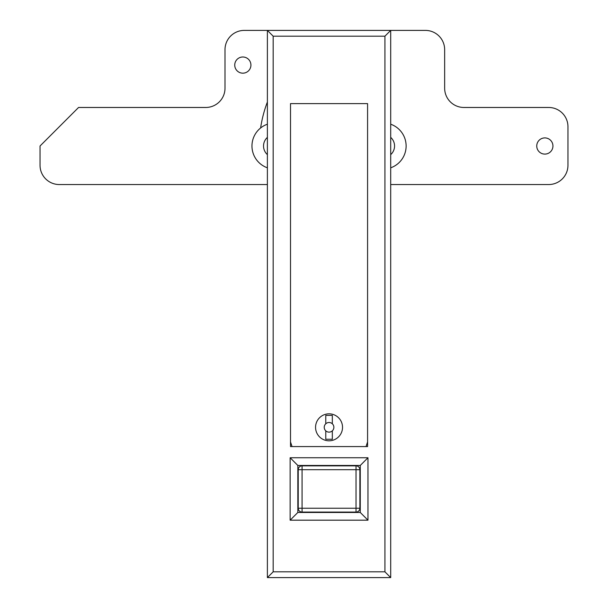 <?xml version="1.0" encoding="UTF-8"?>
<svg xmlns="http://www.w3.org/2000/svg" width="608" height="608" viewBox="0 0 608 608"><rect width="100%" height="100%" fill="white"/><g stroke="black" fill="none" stroke-linecap="round" stroke-linejoin="round"><path stroke-width="0.91" d="M267.391 167.808A23.119 23.119 0 0 1 267.391 124.207M267.391 577.6L267.391 30.4L390.701 30.4L390.701 577.6L267.391 577.6L273.174 571.816L384.925 571.816L384.925 36.184L273.174 36.184L273.174 571.816M367.969 457.756L367.969 520.182L290.13 520.182L290.13 457.756L367.969 457.756L360.263 465.462L297.836 465.462L297.836 512.476L360.263 512.476L360.263 465.462M290.51 446.584L367.582 446.584L367.582 103.618L290.51 103.618L290.51 446.584M290.51 103.618L367.582 103.618L367.582 441.925L366.039 446.584L292.053 446.584L290.51 441.925L290.51 103.618M390.701 124.207A23.119 23.119 0 0 1 390.701 167.808M297.836 465.462L290.13 457.756M297.836 512.476L290.13 520.182M367.969 520.182L360.263 512.476M390.701 184.543L548.697 184.543A19.266 19.266 0 0 0 567.963 165.27L567.963 126.738A19.266 19.266 0 0 0 548.697 107.472L463.919 107.472A19.266 19.266 0 0 1 444.653 88.206L444.653 49.666A19.266 19.266 0 0 0 425.387 30.4L390.701 30.4L384.925 36.184M273.174 36.184L267.391 30.4L244.272 30.4A19.266 19.266 0 0 0 225.006 49.666L225.006 88.206A19.266 19.266 0 0 1 205.732 107.472L78.569 107.472L40.037 146.004L40.037 165.27A19.266 19.266 0 0 0 59.303 184.543L267.391 184.543M390.701 577.6L384.925 571.816M333.868 427.31A4.818 4.818 0 0 0 329.05 422.499A4.818 4.818 0 0 0 324.231 427.31A4.818 4.818 0 0 0 329.05 432.128A4.818 4.818 0 0 0 333.868 427.31M315.56 427.31A13.49 13.49 0 0 0 329.05 440.8A13.49 13.49 0 0 0 342.532 427.31A13.49 13.49 0 0 0 329.05 413.828A13.49 13.49 0 0 0 315.56 427.31M332.325 423.784L332.325 415.37L325.774 415.37L325.774 423.784M325.774 430.844L325.774 439.257L332.325 439.257L332.325 430.844M298.216 508.235L298.216 469.703A3.853 3.853 0 0 1 302.07 465.85L356.022 465.85A3.853 3.853 0 0 1 359.875 469.703L359.875 508.235A3.853 3.853 0 0 1 356.022 512.088L302.07 512.088A3.853 3.853 0 0 1 298.216 508.235L356.022 508.235L356.022 469.703L302.07 469.703L302.07 512.088A3.853 3.853 0 0 1 298.216 508.235M298.216 504.382L297.836 504.382M297.836 473.556L298.216 473.556M360.263 504.382L359.875 504.382M359.875 473.556L360.263 473.556M234.741 65.079A8.094 8.094 0 0 0 242.835 73.173A8.094 8.094 0 0 0 250.922 65.079A8.094 8.094 0 0 0 242.835 56.992A8.094 8.094 0 0 0 234.741 65.079M536.75 146.004A8.094 8.094 0 0 0 544.844 154.098A8.094 8.094 0 0 0 552.938 146.004A8.094 8.094 0 0 0 544.844 137.91A8.094 8.094 0 0 0 536.75 146.004M267.391 102A123.698 123.698 0 0 0 260.619 127.976M267.391 154.622A11.56 11.56 0 0 1 267.391 137.385M390.701 137.385A11.56 11.56 0 0 1 390.701 154.622M298.216 469.703A3.853 3.853 0 0 1 302.07 465.85L302.07 469.703L298.216 469.703M359.875 508.235A3.853 3.853 0 0 1 356.022 512.088L356.022 508.235L359.875 508.235M356.022 465.85A3.853 3.853 0 0 1 359.875 469.703L356.022 469.703L356.022 465.85"/></g></svg>
